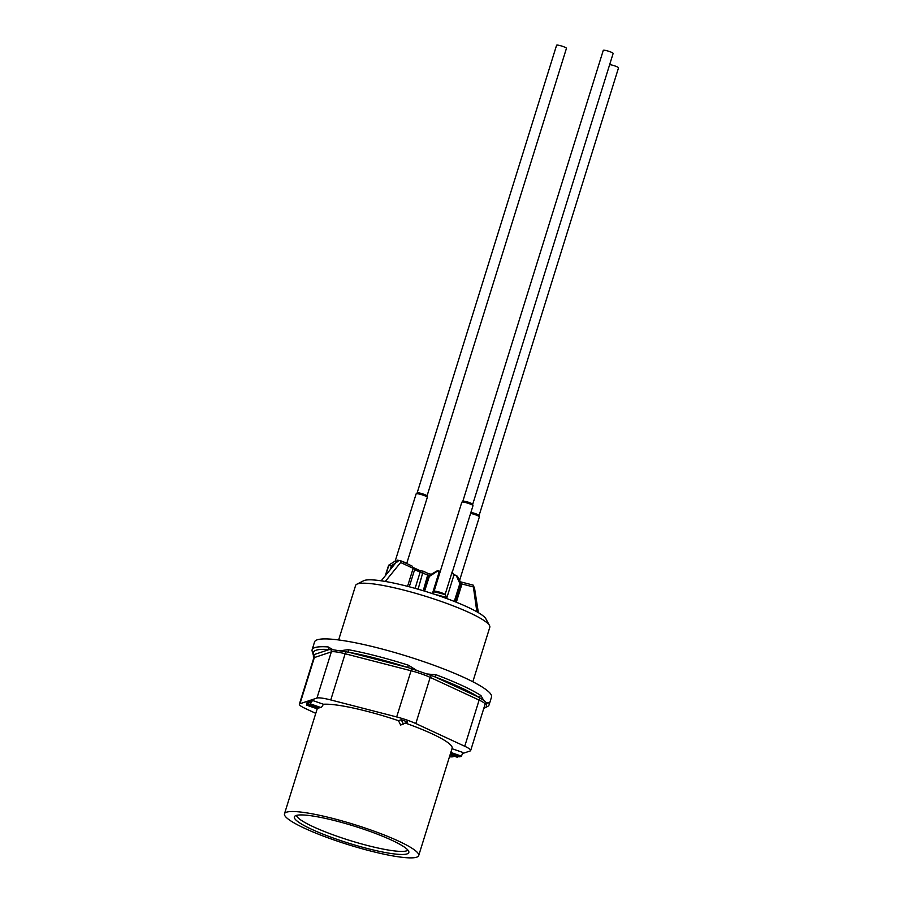 <?xml version="1.0" encoding="UTF-8"?>
<svg xmlns="http://www.w3.org/2000/svg" width="903" height="903" viewBox="0 0 903 903"><rect width="100%" height="100%" fill="white"/><g stroke="black" fill="none" stroke-linecap="round" stroke-linejoin="round"><path stroke-width="1.35" d="M483.827 708.268A90.605 13.545 -162.7 0 0 483.906 708.245A90.605 13.545 -162.7 0 0 484.911 707.828A90.605 13.545 -162.7 0 0 486.085 703.821L486.435 702.782M306.557 705.13L307.133 702.274A81.992 12.258 17.3 0 1 308.149 701.518L306.557 705.13L317.461 708.9L317.924 707.771M458.34 756.33L457.686 757.38L450.1 754.761M460.485 755.788L459.92 756.872L450.462 753.599M451.985 748.689L462.9 752.47L461.444 756.127L450.823 752.447M312.528 700.468L310.316 703.866L321.22 707.636L323.5 704.261L312.528 700.468A81.992 12.258 17.3 0 0 310.271 700.807L310.316 703.866M308.081 704.374L308.341 701.417A81.992 12.258 17.3 0 1 309.977 700.875L308.081 704.374L318.928 708.121L319.504 707.038M315.768 713.347L305.293 708.483A20.667 3.093 17.3 0 1 299.367 704.216A20.667 3.093 17.3 0 1 299.965 703.753L316.953 698.053A20.667 3.093 17.3 0 1 330.769 699.938L396.677 716.948A20.667 3.093 17.3 0 1 415.809 723.563L464.74 746.262A20.667 3.093 17.3 0 1 470.666 750.528A20.667 3.093 17.3 0 1 470.068 751.003L462.494 753.542M483.647 700.299L478.545 697.127A90.605 13.545 -162.7 0 0 434.749 676.81L426.837 673.954L436.149 674.801L434.749 676.81L478.545 697.127L480.949 695.581L483.658 700.322L486.446 702.794L488.647 702.432A92.682 13.861 17.3 0 1 489.099 704.848A92.682 13.861 17.3 0 1 487.462 706.53L484.911 707.828M436.149 674.801A92.682 13.861 17.3 0 1 480.949 695.581M340.296 650.758L348.118 649.652L348.682 652.226L407.682 667.452L408.461 665.229L416.825 670.489L407.682 667.452A90.605 13.545 -162.7 0 0 348.682 652.226L333.06 649.765L328.128 646.932L329.132 649.562A90.605 13.545 -162.7 0 0 313.883 654.562A90.605 13.545 -162.7 0 0 313.939 654.652L313.375 656.379M416.825 670.489L426.837 673.965M348.118 649.652A92.682 13.861 17.3 0 1 408.461 665.229M333.083 649.754L329.132 649.562L313.939 654.652M454.401 756.251L453.08 756.691A20.667 3.093 17.3 0 1 449.468 756.793M313.702 655.33A2.066 1.998 -108.5 0 1 314.346 657.565A20.667 3.093 -162.7 0 0 313.759 658.039L313.364 655.42M313.375 655.42L312.585 652.135A92.682 13.861 17.3 0 1 312.528 652.045A92.682 13.861 17.3 0 1 312.133 649.731A92.682 13.861 17.3 0 1 328.128 646.932M398.471 720.684L401.259 719.759A81.992 12.258 17.3 0 1 407.637 721.96L400.672 725.041L398.471 720.684A70.287 10.509 -162.7 0 0 323.5 704.261M418.687 855.604A70.287 10.509 17.3 0 1 348.456 844.734A70.287 10.509 17.3 0 1 284.479 813.806A70.287 10.509 17.3 0 1 352.78 824.067A70.287 10.509 17.3 0 1 418.755 854.994A70.287 10.509 17.3 0 1 418.687 855.604L452.121 748.271A70.287 10.509 -162.7 0 0 452.189 747.661A70.287 10.509 -162.7 0 0 405.424 723.1M403.449 724.104L401.259 719.759M294.299 817.396A59.948 8.962 17.3 0 1 294.717 816.278A59.948 8.962 17.3 0 1 354.258 826.143A59.948 8.962 17.3 0 1 408.856 851.834A59.948 8.962 17.3 0 1 352.734 844.429A59.948 8.962 17.3 0 1 294.299 817.396M407.93 850.118A58.571 8.759 17.3 0 1 349.788 840.456A58.571 8.759 17.3 0 1 296.444 815.398M385.299 581.453L400.639 562.513L413.168 568.326L407.558 586.329M381.224 580.81L396.485 561.948L399.182 560.503L400.571 560.695L412.016 566.012L414.624 569.624L409.273 586.781M415.098 588.361L420.143 572.175L429.173 575.527M412.016 566.012L414.624 569.624L420.143 572.175L420.177 570.741L423.191 571.193L418.089 589.207M423.259 590.731L428.124 573.484L431.25 574.285M423.191 571.193L428.124 573.484M478.364 612.663L474.549 588.237L473.138 585.099L476.852 611.782M460.395 581.803L473.138 585.099M461.478 583.857L472.946 586.826M400.639 562.513L400.571 560.695M413.687 567.727L420.177 570.741M356.843 584.207L363.627 580.742A64.768 9.685 17.3 0 1 364.349 580.448A64.768 9.685 17.3 0 1 428.823 592.447A64.768 9.685 17.3 0 1 485.882 618.826L489.505 625.531A70.287 10.509 -162.7 0 0 427.582 596.906A70.287 10.509 -162.7 0 0 357.622 583.88A70.287 10.509 -162.7 0 0 356.843 584.207A70.287 10.509 -162.7 0 0 355.601 585.483L338.636 639.956M472.833 681.754L489.798 627.28A70.287 10.509 -162.7 0 0 489.505 625.531M489.099 704.848L491.525 697.037A92.682 13.861 -162.7 0 0 407.174 656.244A92.682 13.861 -162.7 0 0 314.56 641.92L312.133 649.731M488.647 702.432L485.125 704.148M472.72 504.292L613.137 53.458A5.17 0.768 -162.7 0 0 610.18 51.776A5.17 0.768 -162.7 0 0 604.671 50.275A5.17 0.768 -162.7 0 0 603.272 50.376L462.844 501.221M462.968 501.188A5.17 0.768 17.3 0 1 463.058 501.165A5.17 0.768 17.3 0 1 464.221 501.21A5.17 0.768 17.3 0 1 466.422 501.662A5.17 0.768 17.3 0 1 472.574 504.134L472.991 505.714A5.858 0.88 -162.7 0 0 465.892 502.632A5.858 0.88 -162.7 0 0 461.817 502.226L434.061 591.341A5.858 0.88 17.3 0 1 439.14 592.018A5.858 0.88 17.3 0 1 445.1 594.535L452.189 571.768L453.656 574.703L452.189 571.768A5.858 0.88 17.3 0 1 452.324 572.073L472.991 505.714M457.663 576.667L456.568 575.674L460.632 583.338L459.864 583.53L456.184 575.369A0.689 0.643 131.6 0 1 456.568 575.674L453.408 575.234M432.413 593.598L439.061 572.242L437.018 570.933L429.365 575.38L429.139 576.588L428.88 575.933M429.715 575.267L424.602 591.138M439.693 571.227L438.057 570.786A1.377 1.377 0 0 0 437.018 570.933L437.108 570.967A1.377 1.298 131.6 0 1 437.978 570.786M461.726 584.851L461.738 584.794A0.689 0.643 131.6 0 0 461.693 584.286L457.629 576.622L461.715 584.309L460.632 583.338A0.689 0.643 131.6 0 1 460.677 583.846L459.864 583.53L454.288 601.421M456.342 575.437A0.689 0.689 0 0 0 456.15 575.346L453.837 575.358L446.951 597.47L445.1 594.535M434.377 591.996L434.354 591.77A5.858 0.88 17.3 0 1 434.061 591.341M440.269 571.407A1.377 0.745 101.7 0 0 439.535 572.355L439.75 571.227L438.057 570.786L429.139 576.588M445.123 594.558L434.354 591.77L432.379 593.711M427.04 495.939L566.452 48.322A5.17 0.768 -162.7 0 0 563.483 46.651A5.17 0.768 -162.7 0 0 557.986 45.15A5.17 0.768 -162.7 0 0 556.587 45.252L417.163 492.869M417.288 492.835A5.17 0.768 17.3 0 1 417.378 492.812A5.17 0.768 17.3 0 1 418.541 492.846A5.17 0.768 17.3 0 1 423.428 494.122A5.17 0.768 17.3 0 1 426.893 495.781L427.311 497.361A5.858 0.88 -162.7 0 0 425.64 496.153A5.858 0.88 -162.7 0 0 419.669 494.144A5.858 0.88 -162.7 0 0 416.136 493.873L395.221 561.011M397.58 561.361L395.266 561.045L388.741 565.154L394.972 561.237M395.661 561.011L397.738 561.282L395.661 561.011M397.309 561.214L397.478 561.869M395.706 562.919L391.688 565.492L392.342 566.17L388.922 565.12L385.536 575.482M479.098 515.466L618.521 67.86A5.17 0.768 -162.7 0 0 615.553 66.179A5.17 0.768 -162.7 0 0 610.056 64.689A5.17 0.768 -162.7 0 0 609.649 64.644M470.903 512.43A5.17 0.768 17.3 0 1 478.962 515.308L479.38 516.888A5.858 0.88 -162.7 0 0 476.502 515.173A5.858 0.88 -162.7 0 0 470.598 513.423M470.666 750.528L485.046 704.34A20.667 3.093 -162.7 0 0 479.121 700.085L430.2 677.385L415.809 723.563M464.74 746.262L479.121 700.085A2.066 1.354 -65.1 0 1 480.565 698.391M431.634 675.681A2.066 1.354 -65.1 0 0 430.2 677.385A20.667 3.093 -162.7 0 0 411.057 670.76L345.149 653.761A20.667 3.093 -162.7 0 0 331.333 651.876L314.346 657.565L299.965 703.753M316.953 698.053L331.333 651.876A2.066 1.998 -108.5 0 0 330.69 649.641M345.375 651.639A2.066 0.643 -75.5 0 1 345.149 653.761L330.769 699.938M396.677 716.948L411.057 670.76A2.066 0.643 -75.5 0 0 411.283 668.649M486.232 703.414A2.066 1.998 71.5 0 0 485.712 703.516L485.046 704.34M456.15 575.346L454.153 574.839M446.951 597.47L434.208 594.185M456.308 602.222L461.738 584.794L460.677 583.846L455.101 601.737M456.342 602.233L461.726 584.343M424.184 591.002L428.823 576.125M396.914 561.169L397.23 560.131A5.858 0.88 17.3 0 1 399.16 560.526M401.869 561.305A5.858 0.88 17.3 0 1 404.973 562.501A5.858 0.88 17.3 0 1 406.576 563.483M390.22 569.691L391.405 565.888L388.64 565.515M393.866 565.188L392.342 566.17L391.879 567.648M299.367 704.216L313.759 658.039M313.883 654.562L312.528 652.045M317.19 708.799L284.479 813.806M453.645 574.692L452.256 572.886M452.279 572.965L452.335 572.062M429.286 575.437L424.15 591.002M456.433 575.504L457.505 576.453M463.058 501.165L461.817 502.226M388.629 565.233L385.242 575.843M406.7 563.54L427.311 497.361M417.378 492.812L416.136 493.873M459.616 580.347L479.38 516.888"/></g></svg>
